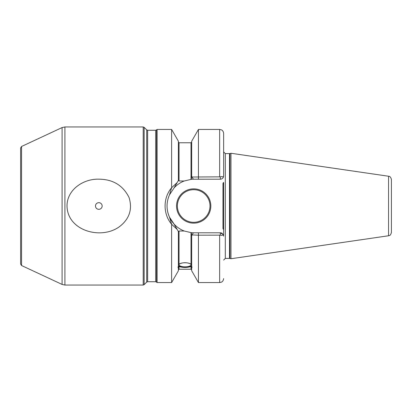 <?xml version="1.0" encoding="UTF-8"?>
<svg xmlns="http://www.w3.org/2000/svg" width="412" height="412" viewBox="0 0 412 412"><rect width="100%" height="100%" fill="white"/><g stroke="black" fill="none" stroke-linecap="round" stroke-linejoin="round"><path stroke-width="0.62" d="M177.376 206A16.31 16.31 0 0 0 201.839 220.126A16.31 16.31 0 0 0 201.839 191.874A16.31 16.31 0 0 0 177.376 206M176.542 206A17.144 17.144 0 0 1 202.256 191.153A17.144 17.144 0 0 1 202.256 220.847A17.144 17.144 0 0 1 176.542 206M95.491 206A3.327 3.327 0 0 0 98.823 209.327A3.327 3.327 0 0 0 102.15 206A3.327 3.327 0 0 0 98.823 202.673A3.327 3.327 0 0 0 95.491 206M98.823 179.184C112.929 179.272 123.008 185.379 129.059 197.523C132.443 208.523 129.806 217.783 121.149 225.302C103.525 240.644 67.403 231.755 67.012 206C66.935 189.675 83.379 178.695 98.823 179.184M64.905 285.053L64.905 126.948L143.206 126.948L143.206 285.053L64.905 285.053L62.088 284.429L21.563 265.529L20.6 264.02L20.6 147.98L21.563 146.471L21.563 265.529M178.375 142.094L179.04 142.758L179.04 180.981L178.489 180.26L174.055 187.944L169.471 194.886L171.619 187.743L177.155 182.567L178.375 180.461L178.375 141.208L171.619 129.445L171.619 187.743C162.905 197.976 162.915 214.034 171.619 224.257L169.471 217.119C166.242 209.703 166.242 202.297 169.466 194.897M191.024 264.803A5.989 2.05 180 0 0 185.029 262.753A5.989 2.05 180 0 0 179.04 264.803A5.989 2.05 180 0 0 185.029 266.852A5.989 2.05 180 0 0 191.024 264.803M178.375 265.534A6.989 2.39 180 0 0 185.029 267.192A6.989 2.39 180 0 0 191.688 265.534M193.352 232.79L198.445 232.795L198.445 235.185L192.11 234.938L191.688 235.674L191.317 232.677A26.795 26.795 0 0 0 193.352 232.79L191.688 235.674L191.688 266.126L192.018 267.429L191.688 267.584L191.688 266.749L191.024 266.564C187.027 267.754 183.031 267.754 179.04 266.564L178.375 266.749L178.375 267.584L178.041 267.429M171.619 282.555L178.375 270.792L178.375 267.584C177.933 267.857 177.933 267.373 178.375 266.126L178.375 231.539L177.155 229.433L171.619 224.257L171.619 282.555L157.07 282.555L156.627 282.112L156.627 129.888L155.685 130.274L155.685 281.726L147.635 281.726L147.635 130.274L146.693 129.888L146.693 282.112L144.148 284.661L143.206 285.053M178.375 265.292L179.04 264.102C183.031 262.243 187.027 262.243 191.024 264.102L191.688 265.292M191.024 264.102L191.024 232.646A26.795 26.795 0 0 0 191.317 232.677L184.257 231.019L179.04 231.019L178.375 231.539M179.04 180.981L184.257 180.981L191.317 179.323L191.688 176.326L192.085 177.016L220.312 176.856C221.697 176.418 222.696 176.573 223.309 177.325C222.707 178.499 221.708 179.127 220.312 179.205L193.377 179.21M198.445 179.205L198.445 129.445L191.688 141.208L191.688 176.326L193.321 179.153M191.688 267.584L191.688 270.792L198.445 282.555L198.445 235.185L220.312 235.144C221.522 235.582 222.521 235.427 223.309 234.675L223.639 236.122L223.309 234.675A3.327 3.327 0 0 1 223.639 236.122L223.639 229.623A1.998 1.998 0 0 1 222.974 228.135L222.974 183.865A1.998 1.998 0 0 1 223.639 182.377L223.639 229.623M220.312 176.856L220.312 179.205A3.327 3.327 0 0 0 223.639 175.878L223.639 133.437L223.639 175.878L223.309 177.325M168.554 197.168A26.795 26.795 0 0 0 168.122 198.517M167.184 203.363A26.795 26.795 0 0 0 167.231 209.054M167.596 211.351A26.795 26.795 0 0 0 184.257 231.019M198.445 232.795L220.312 232.795A3.327 3.327 0 0 1 222.377 233.511M222.974 183.865L223.639 183.865M184.257 180.981A26.795 26.795 0 0 0 174.055 187.944M193.352 179.21A26.795 26.795 0 0 0 191.317 179.323M169.471 217.114L174.055 224.056L178.489 231.74M178.375 266.749L178.375 266.126M220.312 235.144L220.312 232.795L223.309 234.675M156.627 129.888L157.07 129.445L157.07 282.555M388.552 235.762L388.552 176.238C389.963 176.269 390.916 177.371 391.4 179.534L391.4 232.466C390.463 236.112 389.165 235.412 388.552 235.762L230.962 258.741L229.932 258.468L229.932 153.532L229.505 153.588L229.505 258.412L225.307 258.412L223.639 260.075M229.932 153.532L230.962 153.259L230.962 258.741M179.04 231.019L179.04 264.102M179.04 142.758L191.024 142.758L191.024 179.354M219.648 235.185L219.648 282.555L221.404 282.148C221.404 282.179 223.325 281.478 223.639 278.563M198.445 129.445L219.648 129.445L219.648 176.815M223.639 228.135L222.974 228.135M223.639 151.925L225.307 153.588L225.307 258.412M179.04 266.564L179.04 269.242L178.375 269.906M191.024 266.564L191.024 269.242L191.688 269.906M21.563 146.471L62.088 127.571L62.088 284.429M146.693 129.888L144.148 127.339L144.148 284.661M191.024 142.758L191.688 142.094M219.648 129.445L221.404 129.852C221.404 129.821 223.325 130.522 223.639 133.437M179.04 269.242L191.024 269.242M198.445 282.555L219.648 282.555M157.07 129.445L171.619 129.445M64.905 126.948L62.088 127.571M144.148 127.339L143.206 126.948M146.693 282.112L147.635 281.726M147.635 130.274L155.685 130.274M155.685 281.726L156.627 282.112M225.307 153.588L229.505 153.588M229.505 258.412L229.932 258.468M388.552 176.238L230.962 153.259"/></g></svg>
